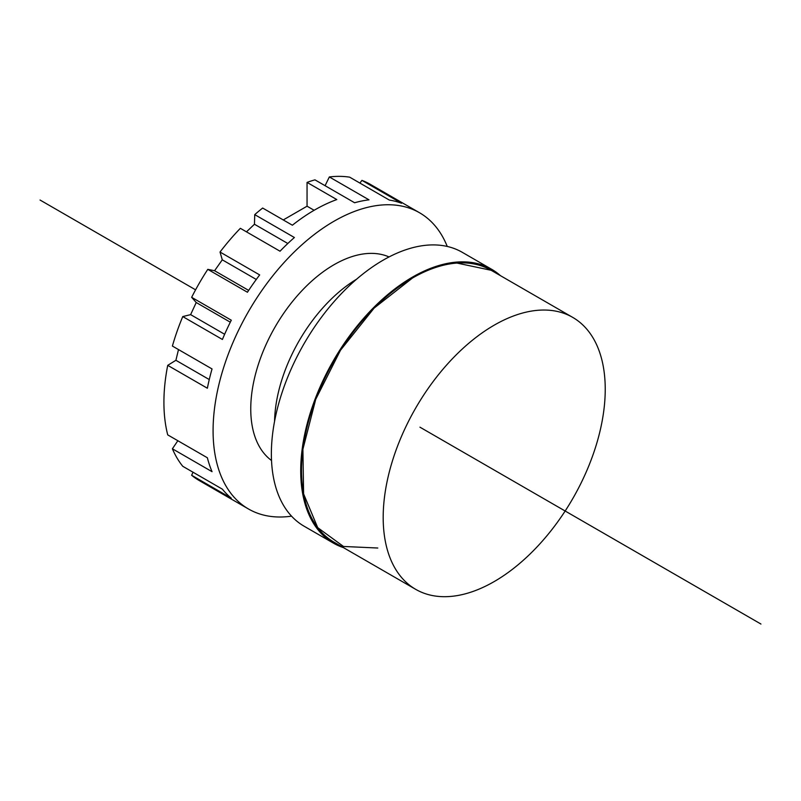 <?xml version="1.0" encoding="UTF-8"?>
<svg xmlns="http://www.w3.org/2000/svg" width="801" height="801" viewBox="0 0 801 801"><rect width="100%" height="100%" fill="white"/><g stroke="black" fill="none" stroke-linecap="round" stroke-linejoin="round"><path stroke-width="1.2" d="M377.792 548.024L343.489 546.462L317.717 527.649L303.599 493.887L302.898 449.271L315.734 399.298L340.495 350.237L374.117 308.095L412.525 278.007A157.016 90.653 -60 0 1 491.033 270.227L572.715 317.386A157.016 90.653 -60 0 1 596.785 443.203A157.016 90.653 -60 0 1 494.207 581.566A157.016 90.653 -60 0 1 415.709 589.346A157.016 90.653 -60 0 1 391.639 463.529A157.016 90.653 -60 0 1 494.207 325.166A157.016 90.653 -60 0 1 572.715 317.386M456.981 263.068L491.143 270.287M283.264 219.945L307.053 206.207L307.053 182.398A171.034 98.743 -60 0 1 314.963 179.855L354.613 202.753A171.034 98.743 -60 0 1 368.991 199.839L329.341 176.951A171.034 98.743 -60 0 1 349.687 177.171L389.336 200.07A171.034 98.743 -60 0 1 401.561 203.264L361.912 180.375A171.034 98.743 -60 0 1 370.362 184.37L419.534 212.756A171.034 98.743 120 0 0 287.739 258.583A171.034 98.743 120 0 0 213.086 430.698A171.034 98.743 120 0 0 248.5 508.995A171.034 98.743 120 0 0 291.544 516.154M307.053 182.398L336.79 199.569A171.034 98.743 -60 0 0 314.593 210.012A171.034 98.743 -60 0 0 292.385 225.211L262.648 208.04A171.034 98.743 -60 0 0 254.738 214.628L294.398 237.517A171.034 98.743 -60 0 0 280.02 251.214L240.36 228.315A171.034 98.743 -60 0 0 220.025 252.035L259.674 274.923A171.034 98.743 -60 0 0 247.439 292.245L207.789 269.356L214.578 270.728L222.278 259.824L220.025 252.035M191.649 297.321L231.299 320.21A171.034 98.743 -60 0 0 222.408 339.464L182.758 316.575L190.628 314.633L196.225 302.518L191.649 297.321A171.034 98.743 -60 0 1 207.789 269.356M248.5 508.995L199.339 480.61A171.034 98.743 -60 0 1 191.649 475.283L231.299 498.182A171.034 98.743 -60 0 1 222.408 489.191L182.758 466.292A171.034 98.743 -60 0 1 172.395 448.79L212.045 471.679A171.034 98.743 -60 0 1 207.369 457.772L167.719 434.883A171.034 98.743 -60 0 1 163.915 402.312A171.034 98.743 -60 0 1 167.719 365.346L207.369 388.235A171.034 98.743 -60 0 1 212.045 368.941L172.395 346.052A171.034 98.743 -60 0 1 182.758 316.575M447.248 246.458A171.034 98.743 120 0 0 419.534 212.756M246.468 231.849L254.458 224.24L254.738 214.628M167.719 365.346L175.9 360.29L178.503 349.576M172.395 448.79L177.842 440.73M191.649 475.283L192.991 472.2M359.919 183.079L361.912 180.375M325.086 185.702L329.341 176.951M271.519 460.495A117.757 67.985 -60 0 1 250.753 408.951A117.757 67.985 -60 0 1 299.724 293.056A117.757 67.985 -60 0 1 389.046 256.941M314.122 210.283L307.053 206.207M287.819 243.494L254.458 224.24M256.29 279.459L222.278 259.824M248.66 290.403L214.578 270.728M230.308 322.192L196.225 302.518M224.64 334.267L190.628 314.633M209.261 379.554L175.9 360.29M274.563 421.336A118.878 68.636 -60 0 1 356.645 279.159M333.466 543.158L304.12 526.217A158.137 91.304 -60 0 1 279.879 399.499A158.137 91.304 -60 0 1 383.188 260.145A158.137 91.304 -60 0 1 462.257 252.315L491.594 269.256A158.137 91.304 120 0 0 412.525 277.086A158.137 91.304 120 0 0 309.226 416.44A158.137 91.304 120 0 0 333.466 543.158A158.137 91.304 120 0 0 343.419 547.614M500.435 275.654A158.137 91.304 120 0 0 491.594 269.256M415.709 589.346L334.027 542.187A157.016 90.653 -60 0 1 309.957 416.37A157.016 90.653 -60 0 1 412.525 278.007M419.944 427.173L760.95 624.049M40.05 200.03L195.574 289.822"/></g></svg>
